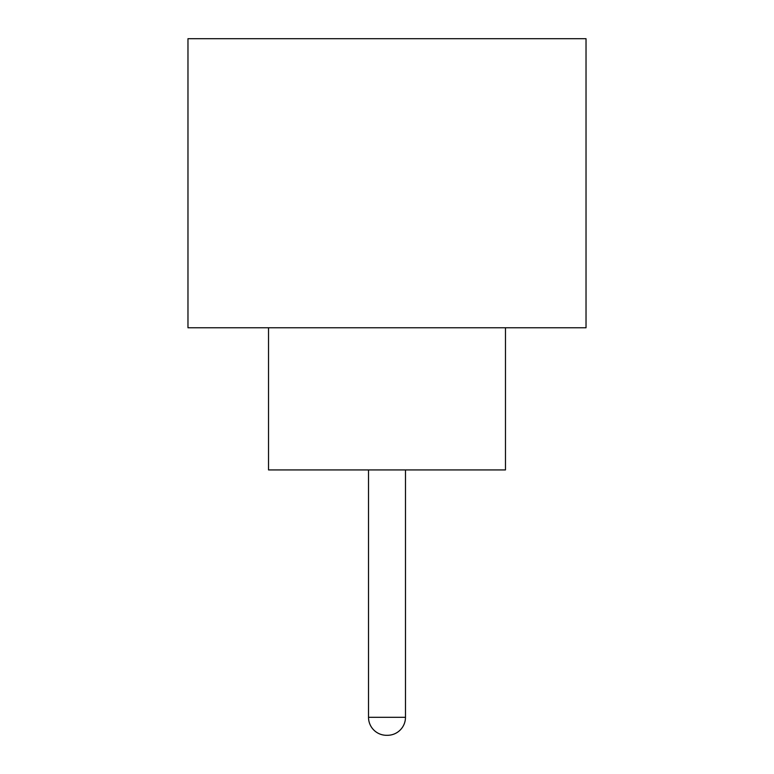 <?xml version="1.0" encoding="UTF-8"?>
<svg xmlns="http://www.w3.org/2000/svg" width="774" height="774" viewBox="0 0 774 774"><rect width="100%" height="100%" fill="white"/><g stroke="black" fill="none" stroke-linecap="round" stroke-linejoin="round"><path stroke-width="1.16" d="M368.521 469.924L368.521 717.295L405.479 717.295L405.479 469.924M368.521 717.295A18.005 18.005 0 0 0 386.526 735.3L387.474 735.3L386.526 735.3M405.479 717.295A18.005 18.005 0 0 1 387.474 735.3M268.53 327.77L268.53 469.924L505.47 469.924L505.47 327.77M586.024 327.77L187.976 327.77L187.976 38.7L586.024 38.7L586.024 327.77"/></g></svg>
